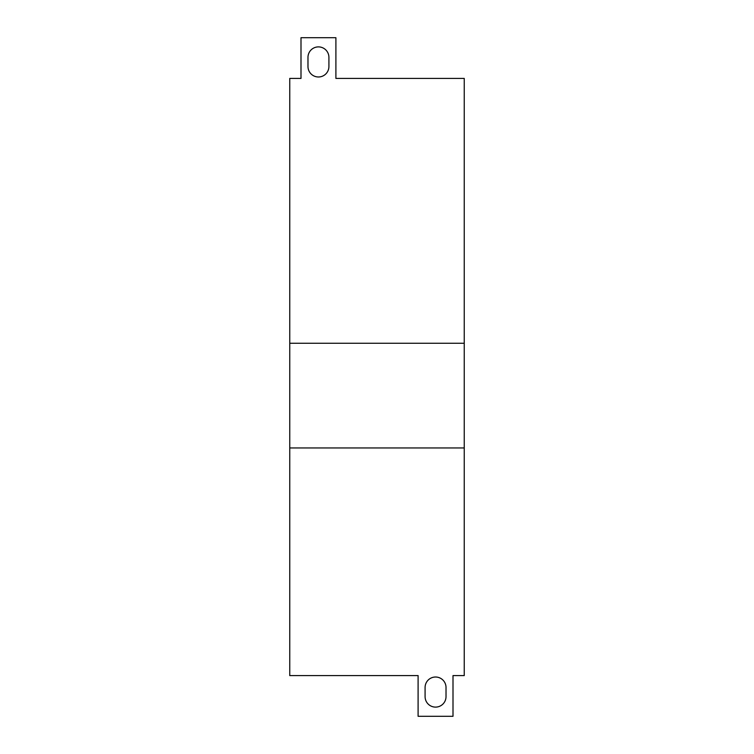 <?xml version="1.0" encoding="UTF-8"?>
<svg xmlns="http://www.w3.org/2000/svg" width="754" height="754" viewBox="0 0 754 754"><rect width="100%" height="100%" fill="white"/><g stroke="black" fill="none" stroke-linecap="round" stroke-linejoin="round"><path stroke-width="1.13" d="M289.753 343.268L289.753 78.416L300.997 78.416L300.997 37.7L335.898 37.7L335.898 78.416L464.247 78.416L464.247 447.961L289.753 447.961L289.753 343.268L464.247 343.268M328.914 66.512A10.471 10.471 0 0 1 318.442 76.983A10.471 10.471 0 0 1 307.981 66.512L307.981 57.351A10.471 10.471 0 0 1 318.442 46.889A10.471 10.471 0 0 1 328.914 57.351L328.914 66.512M464.247 447.961L464.247 675.584L453.003 675.584L453.003 716.3L418.102 716.3L418.102 675.584L289.753 675.584L289.753 447.961M446.019 696.649A10.471 10.471 0 0 1 435.558 707.111A10.471 10.471 0 0 1 425.086 696.649L425.086 687.488A10.471 10.471 0 0 1 435.558 677.017A10.471 10.471 0 0 1 446.019 687.488L446.019 696.649M464.247 138.133L464.247 615.867M289.753 615.867L289.753 138.133"/></g></svg>
